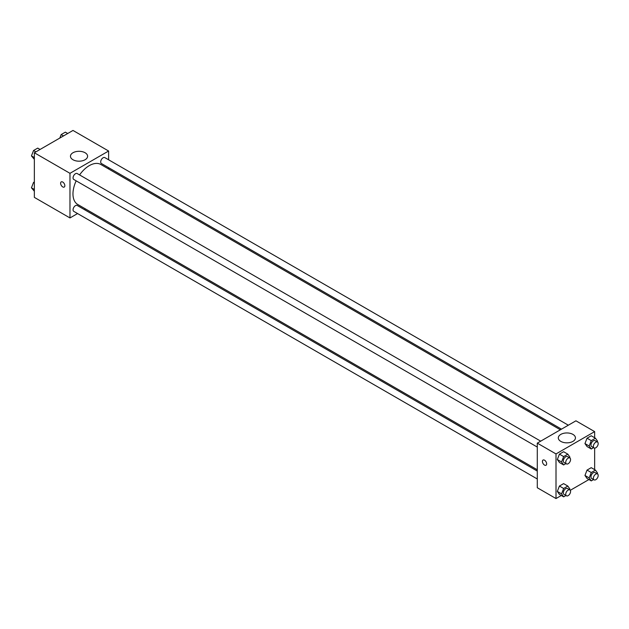 <?xml version="1.0" encoding="UTF-8"?>
<svg xmlns="http://www.w3.org/2000/svg" width="629" height="629" viewBox="0 0 629 629"><rect width="100%" height="100%" fill="white"/><g stroke="black" fill="none" stroke-linecap="round" stroke-linejoin="round"><path stroke-width="0.94" d="M77.571 213.553L69.976 217.941L34.351 197.38L34.351 152.761L72.995 130.447L108.613 151.015L108.613 159.79M108.613 167.676L108.613 168.973M72.972 152.745A8.562 4.946 180 0 1 82.313 151.675A8.562 4.946 180 0 1 87.596 156.244A8.562 4.946 180 0 1 79.034 161.189A8.562 4.946 180 0 1 70.464 156.244A8.562 4.946 180 0 1 72.972 152.745M69.976 217.941L69.976 173.321L34.351 152.761M69.976 173.321L108.613 151.015M61.241 181.891A2.988 1.722 -120 0 0 60.777 184.281A2.988 1.722 -120 0 0 62.735 186.915A2.988 1.722 60 0 1 60.777 184.289A2.988 1.722 60 0 1 61.233 181.891A2.988 1.722 60 0 1 64.221 183.613A2.988 1.722 60 0 1 64.221 187.065A2.988 1.722 60 0 1 62.727 186.923A2.988 1.722 -120 0 0 64.229 187.065M85.528 208.962L84.404 209.614M540.704 441.157L77.186 173.549A3.412 1.973 120 0 0 73.774 175.515A3.412 1.973 120 0 0 73.774 179.462L537.292 447.07M537.292 471.082L77.186 205.447A3.412 1.973 120 0 0 74.56 206.367A3.412 1.973 120 0 0 73.066 209.803A3.412 1.973 120 0 0 73.774 211.368L537.292 478.976M568.333 425.204L104.815 157.596A3.412 1.973 120 0 0 102.189 158.508A3.412 1.973 120 0 0 100.695 161.944A3.412 1.973 120 0 0 101.403 163.509L561.5 429.143M76.172 180.845A23.084 13.327 120 0 0 72.972 193.905A23.084 13.327 120 0 0 77.752 204.472L537.292 469.784M560.376 429.796L100.837 164.483A23.084 13.327 120 0 0 79.584 174.933M561.304 495.495L556.005 498.553L537.292 487.742L537.292 443.123L575.928 420.817L594.649 431.62L594.649 437.745M570.283 490.305L588.933 479.542M557.325 459.524L559.425 462.504L557.325 459.524L559.425 454.138L557.325 459.524L561.555 461.969L563.647 456.575L567.83 454.162L569.921 457.134L569.638 457.857M563.608 451.724L559.425 454.138L563.608 451.724L567.83 454.162M584.954 443.579L587.046 446.551L584.954 443.579L587.046 438.185L584.954 443.579L589.184 446.016L591.276 440.622L595.459 438.209L597.55 441.188L597.267 441.912M591.229 435.771L587.046 438.185L591.229 435.771L595.459 438.209M584.954 475.477L587.046 478.457L584.954 475.477L587.046 470.083L584.954 475.477L589.184 477.914L591.276 472.528L595.459 470.115L597.55 473.087L597.267 473.81M591.229 467.669L587.046 470.083L591.229 467.669L595.459 470.115M556.005 498.553L556.005 453.934L594.649 431.62M594.649 448.107L594.649 469.643M557.325 491.43L559.425 494.402L557.325 491.43L559.425 486.036L557.325 491.43L561.555 493.867L563.647 488.481L567.83 486.06L569.921 489.04L569.638 489.763M563.608 483.622L559.425 486.036L563.608 483.622L567.83 486.06M560.816 441.393A8.562 4.946 180 0 1 558.308 437.894A8.562 4.946 180 0 1 566.871 432.949A8.562 4.946 180 0 1 575.441 437.894A8.562 4.946 180 0 1 570.149 442.47A8.562 4.946 180 0 1 560.816 441.393M556.005 453.934L537.292 443.123M546.648 463.864A2.988 1.722 60 0 1 546.027 465.232A2.988 1.722 60 0 1 543.039 463.51A2.988 1.722 60 0 1 543.039 460.058A2.988 1.722 60 0 1 545.343 460.86A2.988 1.722 60 0 1 546.648 463.864M543.039 460.058A2.988 1.722 -120 0 0 543.039 463.51A2.988 1.722 -120 0 0 546.027 465.232M565.943 463.612L563.647 464.941L561.555 461.969M569.858 457.991L567.444 456.591A3.412 1.973 120 0 0 564.818 457.511A3.412 1.973 120 0 0 563.325 460.947A3.412 1.973 120 0 0 564.032 462.512L566.446 463.903A3.412 1.973 120 0 0 569.858 461.93A3.412 1.973 120 0 0 569.858 457.991A3.412 1.973 120 0 0 567.232 458.903A3.412 1.973 120 0 0 565.738 462.339A3.412 1.973 120 0 0 566.446 463.903M563.647 464.941L559.425 462.504M563.647 456.575L559.425 454.138M593.572 447.667L591.276 448.988L589.184 446.016M597.487 442.038L595.073 440.646A3.412 1.973 120 0 0 592.439 441.558A3.412 1.973 120 0 0 590.953 444.994A3.412 1.973 120 0 0 591.661 446.559L594.075 447.95A3.412 1.973 120 0 0 597.487 445.977A3.412 1.973 120 0 0 597.487 442.038A3.412 1.973 120 0 0 594.861 442.95A3.412 1.973 120 0 0 593.367 446.386A3.412 1.973 120 0 0 594.075 447.95M591.276 448.988L587.046 446.551M591.276 440.622L587.046 438.185M565.943 495.518L563.647 496.847L561.555 493.867M569.858 489.889L567.444 488.497A3.412 1.973 120 0 0 564.818 489.409A3.412 1.973 120 0 0 563.325 492.845A3.412 1.973 120 0 0 564.032 494.41L566.446 495.809A3.412 1.973 120 0 0 569.858 493.836A3.412 1.973 120 0 0 569.858 489.889A3.412 1.973 120 0 0 567.232 490.809A3.412 1.973 120 0 0 565.738 494.245A3.412 1.973 120 0 0 566.446 495.809M563.647 496.847L559.425 494.402M563.647 488.481L559.425 486.036M593.572 479.565L591.276 480.894L589.184 477.914M597.487 473.936L595.073 472.544A3.412 1.973 120 0 0 592.439 473.456A3.412 1.973 120 0 0 590.953 476.9A3.412 1.973 120 0 0 591.661 478.457L594.075 479.856A3.412 1.973 120 0 0 597.487 477.883A3.412 1.973 120 0 0 597.487 473.936A3.412 1.973 120 0 0 594.861 474.856A3.412 1.973 120 0 0 593.367 478.292A3.412 1.973 120 0 0 594.075 479.856M591.276 480.894L587.046 478.457M591.276 472.528L587.046 470.083M34.351 159.357L31.45 155.913L33.541 150.52L37.724 148.106L40.067 149.458M34.351 157.588L31.45 155.913M35.884 151.872L33.541 150.52M59.818 138.058L61.17 134.575L65.353 132.153L67.696 133.505M63.513 135.927L61.17 134.575M34.351 191.255L31.45 187.812L33.541 182.426L34.351 181.954M34.351 189.494L31.45 187.812M34.351 182.89L33.541 182.426"/></g></svg>
